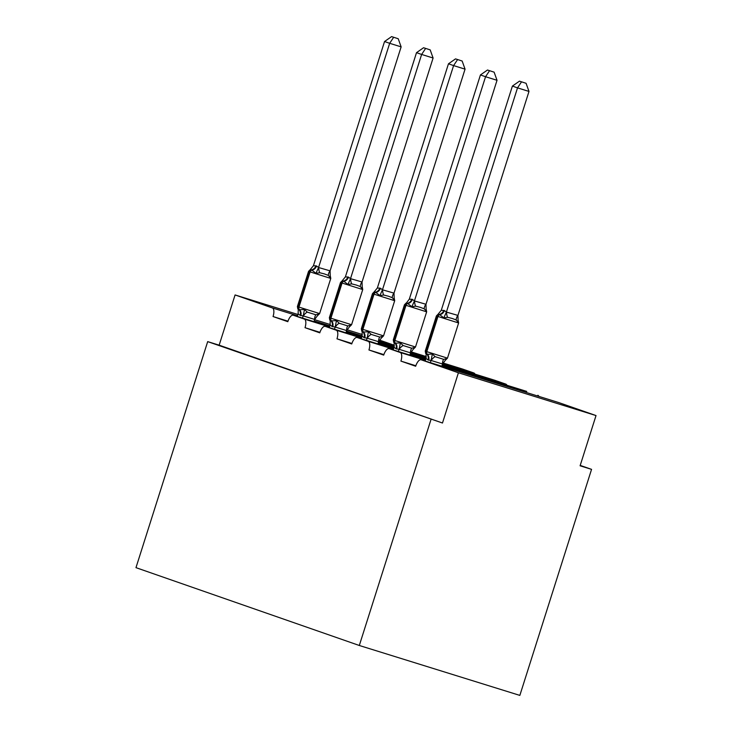 <?xml version="1.0" encoding="UTF-8"?>
<svg xmlns="http://www.w3.org/2000/svg" width="732" height="732" viewBox="0 0 732 732"><rect width="100%" height="100%" fill="white"/><g stroke="black" fill="none" stroke-linecap="round" stroke-linejoin="round"><path stroke-width="1.1" d="M287.978 321.183L273.054 316.544A7.906 3.257 107.3 0 0 272.377 307.943L235.082 294.941L219.152 345.175L207.687 341.615L135.978 567.657L359.311 645.487L519.848 695.4L591.557 469.358L580.211 465.406M273.054 316.544L287.813 321.687A7.906 3.257 -72.7 0 1 293.23 315.208A7.906 3.257 -72.7 0 1 293.276 315.227L304.338 319.079A7.906 3.257 107.3 0 1 305.024 327.689L319.774 332.831A7.906 3.257 -72.7 0 1 325.191 326.353A7.906 3.257 -72.7 0 1 325.237 326.362L336.299 330.224A7.906 3.257 107.3 0 1 336.985 338.825L351.735 343.967A7.906 3.257 -72.7 0 1 357.161 337.489A7.906 3.257 -72.7 0 1 357.198 337.507L368.269 341.359A7.906 3.257 107.3 0 1 368.946 349.969L383.705 355.112A7.906 3.257 -72.7 0 1 389.122 348.633A7.906 3.257 -72.7 0 1 389.168 348.642L400.23 352.504A7.906 3.257 107.3 0 1 400.916 361.105L415.831 365.744M400.916 361.105L415.666 366.247A7.906 3.257 -72.7 0 1 421.083 359.769L558.69 402.554A7.906 3.257 -72.7 0 0 558.644 402.536M368.946 349.969L383.87 354.608M336.985 338.825L351.909 343.464M305.024 327.689L319.939 332.328M591.557 469.358L580.092 465.79L596.022 415.566L458.415 372.78L421.129 359.787A7.906 3.257 -72.7 0 0 421.083 359.769M458.415 372.78L442.485 423.014L219.152 345.175M596.022 415.566L558.726 402.563A7.906 3.257 -72.7 0 0 558.69 402.554M394.274 345.248L379.396 340.06M442.769 363.319L473.906 373L462.844 369.148A7.906 3.257 -72.7 0 0 462.798 369.129A7.906 3.257 -72.7 0 0 462.752 369.12M473.906 373A7.906 3.257 107.3 0 1 474.958 374.116M442.393 364.408L505.867 384.144L494.805 380.283A7.906 3.257 -72.7 0 0 494.759 380.274A7.906 3.257 -72.7 0 0 494.713 380.256M505.867 384.144A7.906 3.257 107.3 0 1 506.919 385.252M442.046 365.506L526.766 391.428A7.906 3.257 -72.7 0 0 526.72 391.41A7.906 3.257 -72.7 0 0 526.683 391.4M537.828 395.28A7.906 3.257 107.3 0 1 538.889 396.396M235.082 294.941L297.951 314.495M314.595 319.664L330.233 324.532M346.959 329.729L362.313 334.506M442.485 423.014L207.687 341.615M359.311 645.487L431.02 419.445M307.284 312.125L315.885 314.797L318.823 313.918L317.953 315.282L319.619 313.58L298.949 307.092A2.635 2.397 -70.8 0 0 299.525 309.746L304.485 309.462L307.284 312.125A5.801 2.297 -53.6 0 0 303.286 315.931L300.175 315.382L298.153 313.854L297.32 316.48M324.45 273.933L319.774 272.743L315.959 273.32L311.503 269.852L310.222 269.651L308.556 271.352L297.402 306.516L298.949 307.092L310.103 271.929A2.635 2.397 -70.8 0 1 312.116 270.071A5.801 5.28 109.2 0 0 316.526 265.981L318.548 267.509L330.086 270.849L330.288 277.776L328.375 275.424L324.45 273.933M398.226 38.741L391.593 36.6L398.226 38.741L401.136 46.875L330.086 270.849M401.136 46.875L389.671 43.307L318.621 267.29M393.642 37.314L389.671 43.307L384.547 41.523L313.424 265.725L316.526 265.981M318.823 313.918L314.668 319.436L303.286 315.931M313.964 321.659L314.668 319.436M302.499 318.091L303.204 315.867M315.913 265.771A5.801 5.28 109.2 0 1 311.503 269.852A2.635 2.397 109.2 0 0 309.49 271.709L330.773 278.416L330.333 276.001L330.288 277.776M298.025 309.224L299.525 309.746A5.801 5.28 109.2 0 1 300.788 315.602M304.485 309.462L303.277 315.648M298.153 313.854L298.217 310.322M315.959 273.32L318.548 267.509M310.222 269.651L313.424 265.725M384.547 41.523L391.593 36.6M339.245 323.26L347.846 325.941L350.784 325.063L349.914 326.417L351.58 324.724L330.919 318.228A2.635 2.397 -70.8 0 0 331.486 320.89L336.455 320.607L339.245 323.26A5.801 2.297 -53.6 0 0 335.256 327.067L332.136 326.527L330.114 324.999L329.29 327.625M356.411 285.077L351.735 283.888L347.92 284.455L343.464 280.997L342.183 280.795L340.517 282.497L329.363 317.651L330.919 318.228L342.073 283.064A2.635 2.397 -70.8 0 1 344.077 281.207A5.801 5.28 109.2 0 0 348.487 277.126L350.509 278.654L362.047 281.994L362.248 288.911L360.336 286.56L356.411 285.077M430.187 49.877L423.563 47.736L430.187 49.877L433.097 58.011L362.047 281.994M433.097 58.011L421.632 54.452L350.582 278.425M425.603 48.449L421.632 54.452L416.508 52.667L345.385 276.87L348.487 277.126M350.784 325.063L346.639 330.571L335.256 327.067M345.934 332.795L346.639 330.571M334.46 329.235L335.174 327.012M347.874 276.906A5.801 5.28 109.2 0 1 343.464 280.997A2.635 2.397 109.2 0 0 341.46 282.854L362.733 289.561L362.303 287.145L362.248 288.911M329.995 320.369L331.486 320.89A5.801 5.28 109.2 0 1 332.749 326.737M336.455 320.607L335.247 326.783M330.114 324.999L330.178 321.458M347.92 284.455L350.509 278.654M342.183 280.795L345.385 276.87M416.508 52.667L423.563 47.736M371.206 334.405L379.817 337.077L382.754 336.198L381.875 337.562L383.541 335.86L362.88 329.373A2.635 2.397 -70.8 0 0 363.456 332.026L368.416 331.742L371.206 334.405A5.801 2.297 -53.6 0 0 367.217 338.211L364.097 337.662L362.084 336.134L361.251 338.76M388.381 296.213L383.696 295.023L379.881 295.6L375.425 292.132L374.144 291.931L372.478 293.633L361.324 328.796L362.88 329.373L374.034 294.209A2.635 2.397 -70.8 0 1 376.038 292.352A5.801 5.28 109.2 0 0 380.457 288.262L382.479 289.79L394.008 293.129L394.219 300.056L392.306 297.704L388.381 296.213M462.148 61.021L455.524 58.88L462.148 61.021L465.058 69.156L394.008 293.129M465.058 69.156L453.593 65.587L382.543 289.561M457.573 59.594L453.593 65.587L448.469 63.803L377.346 288.005L380.457 288.262M382.754 336.198L378.6 341.716L367.217 338.211M377.895 343.939L378.6 341.716M366.43 340.371L367.135 338.147M379.844 288.051A5.801 5.28 109.2 0 1 375.425 292.132A2.635 2.397 109.2 0 0 373.421 293.99L394.694 300.696L394.264 298.281L394.219 300.056M361.956 331.505L363.456 332.026A5.801 5.28 109.2 0 1 364.719 337.882M368.416 331.742L367.208 337.928M362.084 336.134L362.148 332.603M379.881 295.6L382.479 289.79M374.144 291.931L377.346 288.005M448.469 63.803L455.524 58.88M403.176 345.541L411.777 348.222L414.715 347.343L413.836 348.697L415.502 347.005L394.841 340.508A2.635 2.397 -70.8 0 0 395.417 343.171L400.377 342.887L403.176 345.541A5.801 2.297 -53.6 0 0 399.178 349.347L396.067 348.807L394.045 347.279L393.212 349.905M420.342 307.358L415.666 306.168L411.842 306.735L407.385 303.277L406.114 303.075L404.448 304.768L393.285 339.932L394.841 340.508L405.995 305.345A2.635 2.397 -70.8 0 1 408.008 303.487A5.801 5.28 109.2 0 0 412.418 299.406L414.44 300.934L425.978 304.274L426.18 311.192L424.267 308.84L420.342 307.358M494.118 72.157L487.485 70.016L494.118 72.157L497.028 80.291L425.978 304.274M497.028 80.291L485.554 76.732L414.504 300.706M489.534 70.73L485.554 76.732L480.439 74.948L409.316 299.141L412.418 299.406M414.715 347.343L410.56 352.851L399.178 349.347M409.856 355.075L410.56 352.851L426.161 357.747L410.551 352.888M398.391 351.516L399.096 349.292M411.805 299.187A5.801 5.28 109.2 0 1 407.385 303.277A2.635 2.397 109.2 0 0 405.382 305.134L426.655 311.841L426.225 309.426L426.18 311.192M393.917 342.64L395.417 343.171A5.801 5.28 109.2 0 1 396.68 349.018M400.377 342.887L399.169 349.063M394.045 347.279L394.109 343.738M411.842 306.735L414.44 300.934M406.507 302.874L409.316 299.141M480.439 74.948L487.485 70.016M435.137 356.685L443.738 359.357L446.676 358.479L445.806 359.842L447.472 358.14L426.811 351.653A2.635 2.397 -70.8 0 0 427.378 354.306L432.347 354.023L435.137 356.685A5.801 2.297 -53.6 0 0 431.139 360.492L428.028 359.943L426.006 358.415L425.173 361.041M452.303 318.493L447.627 317.304L443.812 317.88L439.356 314.412L438.075 314.211L436.409 315.913L425.255 351.076L426.811 351.653L437.965 316.489A2.635 2.397 -70.8 0 1 439.969 314.632A5.801 5.28 109.2 0 0 444.379 310.542L446.401 312.07L457.939 315.41L458.141 322.336L456.228 319.985L452.303 318.493M526.079 83.292L519.455 81.16L526.079 83.292L528.989 91.436L457.939 315.41M528.989 91.436L517.524 87.867L446.474 311.841M521.495 81.874L517.524 87.867L512.4 86.083L441.277 310.286L444.379 310.542M446.676 358.479L442.531 363.996L431.139 360.492M441.826 366.22L442.531 363.996M430.352 362.651L431.057 360.428M443.766 310.331A5.801 5.28 109.2 0 1 439.356 314.412A2.635 2.397 109.2 0 0 437.343 316.27L458.625 322.977L458.195 320.561L458.141 322.336M425.878 353.785L427.378 354.306A5.801 5.28 109.2 0 1 428.641 360.162M432.347 354.023L431.13 360.208M426.006 358.415L426.07 354.883M443.812 317.88L446.401 312.07M438.075 314.211L441.277 310.286M512.4 86.083L519.455 81.16M421.129 359.787L558.726 402.563M400.23 352.504L425.402 360.327M389.168 348.642L425.521 359.952L389.122 348.633M526.72 391.41L442.165 365.122L526.766 391.428M368.269 341.359L393.441 349.191M410.085 354.361L425.75 359.229M357.198 337.507L393.56 348.807L357.161 337.489M410.204 353.986L425.868 358.854L410.204 353.986M494.759 380.274L442.512 364.033L494.805 380.283M336.299 330.224L361.48 338.047M378.124 343.226L393.789 348.093M410.432 353.272L426.088 358.131M325.237 326.362L361.599 337.672L325.191 326.353M378.243 342.841L393.908 347.718L378.243 342.841M462.798 369.129L442.952 362.962L462.844 369.148M304.338 319.079L329.51 326.911M346.154 332.081L361.828 336.958M378.471 342.128L394.118 346.995M410.808 352.183L426.234 356.978M293.276 315.227L329.629 326.527L293.23 315.208M346.282 331.706L361.947 336.574L346.282 331.706M378.59 341.752L394.2 346.602L378.59 341.752M410.981 351.817L426.244 356.566L410.981 351.817M272.377 307.943L297.549 315.767M314.193 320.945L329.858 325.813M346.501 330.992L362.157 335.851M378.847 341.048L394.274 345.843M300.175 315.382A5.801 5.28 109.2 0 0 298.912 309.535A2.635 2.397 109.2 0 1 298.336 306.873L309.49 271.709L308.556 271.352M315.885 314.797A5.801 2.251 -91.8 0 0 314.568 319.436M318.722 267.281A5.801 2.251 -91.8 0 0 319.774 272.743M330.004 270.785A5.801 2.297 -53.6 0 0 328.375 275.424M332.136 326.527A5.801 5.28 109.2 0 0 330.873 320.671A2.635 2.397 109.2 0 1 330.306 318.017L341.46 282.854L340.517 282.497M347.846 325.941A5.801 2.251 -91.8 0 0 346.538 330.58M350.683 278.425A5.801 2.251 -91.8 0 0 351.735 283.888M361.965 281.93A5.801 2.297 -53.6 0 0 360.336 286.56M364.097 337.662A5.801 5.28 109.2 0 0 362.843 331.816A2.635 2.397 109.2 0 1 362.267 329.153L373.421 293.99L372.478 293.633M379.817 337.077A5.801 2.251 -91.8 0 0 378.499 341.716M382.644 289.561A5.801 2.251 -91.8 0 0 383.696 295.023M393.926 293.065A5.801 2.297 -53.6 0 0 392.306 297.704M396.067 348.807A5.801 5.28 109.2 0 0 394.804 342.951A2.635 2.397 109.2 0 1 394.228 340.298L405.382 305.134L404.448 304.768M411.777 348.222A5.801 2.251 -91.8 0 0 410.46 352.861M414.614 300.706A5.801 2.251 -91.8 0 0 415.666 306.168M425.896 304.21A5.801 2.297 -53.6 0 0 424.267 308.84M428.028 359.943A5.801 5.28 109.2 0 0 426.765 354.096A2.635 2.397 109.2 0 1 426.189 351.433L437.343 316.27L436.409 315.913M443.738 359.357A5.801 2.251 -91.8 0 0 442.421 363.996M446.575 311.841A5.801 2.251 -91.8 0 0 447.627 317.304M457.857 315.346A5.801 2.297 -53.6 0 0 456.228 319.985M330.773 278.416L319.619 313.58M297.833 308.931L297.402 306.516M362.733 289.561L351.58 324.724M329.793 320.076L329.363 317.651M394.694 300.696L383.541 335.86M361.754 331.212L361.324 328.796M426.655 311.841L415.502 347.005M393.725 342.347L393.285 339.932M458.625 322.977L447.472 358.14M425.685 353.492L425.255 351.076"/></g></svg>
